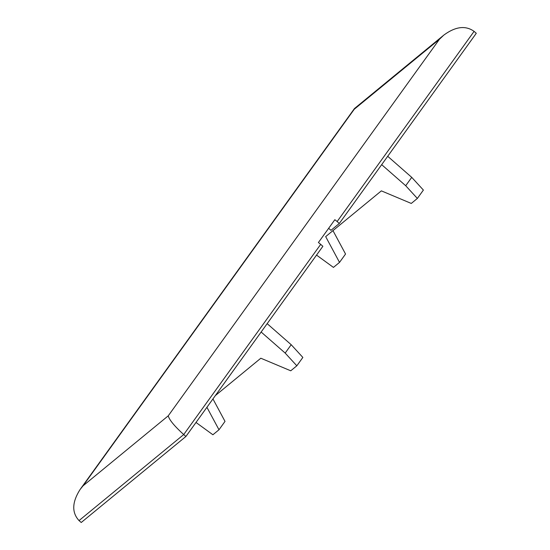 <?xml version="1.0" encoding="UTF-8"?>
<svg xmlns="http://www.w3.org/2000/svg" width="550" height="550" viewBox="0 0 550 550"><rect width="100%" height="100%" fill="white"/><g stroke="black" fill="none" stroke-linecap="round" stroke-linejoin="round"><path stroke-width="0.82" d="M337.129 221.554L339.316 223.472L476.286 33.289L474.093 31.371C465.547 25.245 455.428 26.517 443.719 35.186L439.443 39.263L168.245 415.828C169.269 419.856 174.426 426.099 183.721 434.555L185.914 436.473L322.877 246.29L320.691 244.372A20.536 12.348 -144.2 0 0 318.402 242.536L334.84 219.718A20.536 12.348 35.8 0 1 337.129 221.554L474.093 31.371M185.914 436.473L81.221 522.5L79.035 520.582C71.638 512.545 72.023 502.136 80.197 489.356L83.043 485.836L168.245 415.828M328.653 228.305L330.962 230.333L339.316 223.472M381.672 164.656L405.701 185.721L417.361 198.44L411.283 203.438L381.356 190.864L325.669 236.617L339.522 262.398L333.438 267.396L316.539 255.09M417.361 198.44L423.39 190.066L411.73 177.354L387.695 156.289M339.522 262.398L345.544 254.031L332.97 230.622M405.701 185.721L411.73 177.354M206.924 407.303L218.989 429.763L212.905 434.761L196.006 422.455M261.14 332.021L285.175 353.079L296.828 365.798L302.857 357.431L291.197 344.712L267.163 323.654M218.989 429.763L225.012 421.396L212.953 398.936M296.828 365.798L290.751 370.796L260.824 358.222L215.366 395.574M285.175 353.079L291.197 344.712M439.443 39.263L354.241 109.271L354.537 108.474L443.719 35.186M320.691 244.372L183.721 434.555L79.035 520.582M354.241 109.271L83.043 485.836M80.197 489.356L354.406 108.604"/></g></svg>
